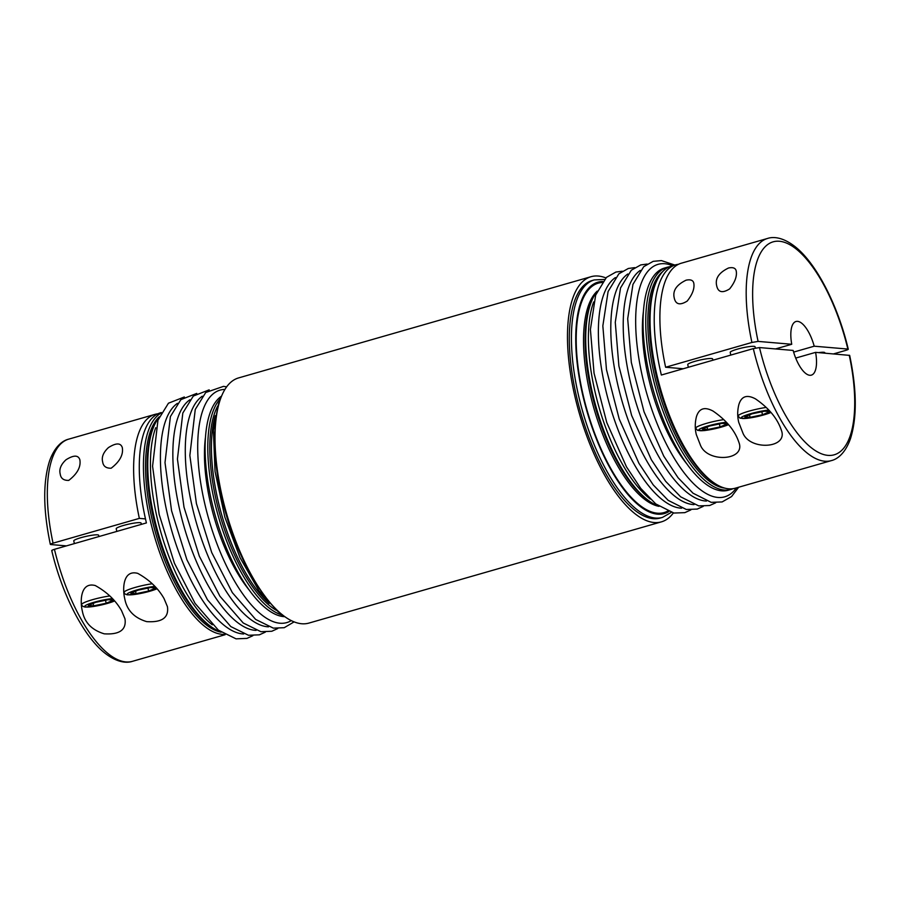 <?xml version="1.0" encoding="UTF-8"?>
<svg xmlns="http://www.w3.org/2000/svg" width="900" height="900" viewBox="0 0 900 900"><rect width="100%" height="100%" fill="white"/><g stroke="black" fill="none" stroke-linecap="round" stroke-linejoin="round"><path stroke-width="1.35" d="M52.144 550.71C51.221 550.541 51.986 550.08 54.45 549.326L146.407 522.923A115.571 44.381 -106 0 1 160.627 412.751L161.336 412.549M157.86 413.809A115.571 44.381 74 0 0 154.969 414.371A115.571 44.381 74 0 0 139.354 518.377L53.055 543.161C50.591 543.915 49.826 544.376 50.749 544.545L66.431 545.884M154.969 414.371L68.67 439.155C62.865 440.527 54.945 446.029 49.59 460.89C42.874 482.119 43.121 509.94 50.333 544.387L50.749 544.545M111.172 468.214C119.801 461.554 123.514 454.68 122.299 447.57C120.701 442.766 116.089 442.766 108.461 447.581C103.354 452.317 101.419 457.076 102.656 461.88C103.264 466.234 106.099 468.349 111.172 468.214M68.737 480.409C77.366 473.749 81.067 466.864 79.853 459.754C78.266 454.95 73.654 454.961 66.015 459.765C60.907 464.501 58.984 469.271 60.221 474.064C60.818 478.418 63.652 480.532 68.737 480.409M139.354 518.377L145.485 518.906M98.933 536.546L98.64 535.264A12.758 1.71 167.2 0 0 97.526 534.836A12.758 1.71 167.2 0 0 83.374 537.019A12.758 1.71 167.2 0 0 73.766 540.911L74.385 543.6M141.379 524.363L141.086 523.08A12.758 1.71 167.2 0 0 139.961 522.653A12.758 1.71 167.2 0 0 125.82 524.824A12.758 1.71 167.2 0 0 116.212 528.727L116.82 531.416M113.456 600.176L106.177 603.236L93.656 605.857L88.391 605.408L95.737 602.325L108.157 599.715L113.456 600.176M105.502 600.278L106.177 603.236M93.105 603.428L93.656 605.857M164.025 598.523L167.434 606.656C168.986 617.625 162.079 622.609 146.678 621.63C134.134 617.839 126.821 610.178 124.74 598.635C122.513 589.894 122.535 569.329 137.745 573.368C149.411 579.859 158.164 588.24 164.025 598.523M130.838 593.224L138.172 590.13L150.604 587.531L155.891 587.981L148.624 591.041L136.091 593.674L130.838 593.224M212.31 624.814A115.571 44.381 -106 0 1 161.044 532.879A115.571 44.381 -106 0 1 155.711 427.748M135.54 591.244L136.091 593.674M284.895 616.68A115.571 44.381 -106 0 1 283.725 616.613A115.571 44.381 -106 0 1 215.303 515.79A115.571 44.381 -106 0 1 221.558 396.124M220.703 398.317A115.571 44.381 74 0 0 218.385 516.409A115.571 44.381 74 0 0 283.016 615.274M147.949 588.082L148.624 591.041M161.021 413.134A115.571 44.381 74 0 0 153.169 531.866A115.571 44.381 74 0 0 222.053 634.32A115.571 44.381 74 0 0 224.561 634.376M121.579 610.717L124.987 618.851C126.551 629.809 119.633 634.804 104.231 633.825C91.699 630.023 84.386 622.361 82.294 610.83C80.066 602.077 80.089 581.524 95.299 585.551C106.965 592.043 115.729 600.435 121.579 610.717M159.019 417.442A115.571 44.381 74 0 0 154.26 425.475A115.571 44.381 74 0 0 158.355 533.644A115.571 44.381 74 0 0 212.287 627.514A115.571 44.381 74 0 0 220.579 631.789M742.669 432.416L738.72 422.303C737.325 416.464 737.37 410.558 738.855 404.584C741.431 396.202 746.989 394.312 755.516 398.902C768.859 408.082 777.488 418.556 781.403 430.335C788.377 448.639 749.137 451.012 742.669 432.416M831.33 460.62L735.221 488.216A115.571 44.381 -106 0 1 728.696 488.824A115.571 44.381 -106 0 1 714.589 483.255A115.571 44.381 -106 0 1 660.656 389.385A115.571 44.381 -106 0 1 656.561 281.216A115.571 44.381 -106 0 1 671.423 266.051L675.574 264.859A115.571 44.381 74 0 0 661.354 375.03L753.311 348.615L759.499 347.569L793.148 350.438A27.9 10.71 -106 0 0 811.373 375.131A27.9 10.71 -106 0 0 815.602 352.361L849.668 355.387C856.879 389.835 857.126 417.668 850.41 438.885C845.055 453.746 837.135 459.248 831.33 460.62A115.571 44.381 -106 0 1 824.805 461.216A115.571 44.381 -106 0 1 753.311 348.615M678.476 264.296A115.571 44.381 74 0 0 675.574 264.859M700.222 444.6L696.274 434.498C694.89 428.647 694.935 422.741 696.42 416.767C698.996 408.397 704.543 406.496 713.07 411.086C726.424 420.266 735.053 430.74 738.967 442.519C745.942 460.834 706.691 463.207 700.222 444.6M605.869 277.92A127.53 48.971 74 0 0 591.03 276.705A127.53 48.971 74 0 0 574.549 394.864A127.53 48.971 74 0 0 661.433 521.854A127.53 48.971 74 0 0 673.357 512.944M661.433 521.854L308.97 623.07A127.53 48.971 -106 0 1 222.086 496.091A127.53 48.971 -106 0 1 238.567 377.921L591.03 276.705M744.773 416.891L752.051 413.831L764.572 411.199L769.837 411.649L762.491 414.743L750.071 417.341L744.773 416.891M667.586 511.144A119.329 45.821 -106 0 1 587.137 410.501A119.329 45.821 -106 0 1 601.931 282.51M667.08 267.3L664.391 268.076A115.571 44.381 74 0 0 651.431 383.287A115.571 44.381 74 0 0 721.676 490.838A115.571 44.381 74 0 0 728.201 490.241L730.89 489.465A115.571 44.381 -106 0 1 724.365 490.061A115.571 44.381 -106 0 1 654.12 382.522A115.571 44.381 -106 0 1 667.08 267.3A115.571 44.381 -106 0 1 669.296 266.816M686.092 280.181C676.564 284.771 672.604 290.621 674.19 297.731C675.574 304.515 679.916 305.629 687.206 301.072C692.449 294.424 694.654 288.551 693.832 283.433C693.304 280.305 690.727 279.225 686.092 280.181M749.509 414.9L750.071 417.341M593.651 301.973A115.571 44.381 74 0 0 598.984 407.093A115.571 44.381 74 0 0 650.25 499.039M658.53 506.014A115.571 44.381 -106 0 1 649.418 501.176A115.571 44.381 -106 0 1 596.306 407.869A115.571 44.381 -106 0 1 591.817 300.6A115.571 44.381 -106 0 1 596.97 291.668M719.381 423.968L720.056 426.926L707.625 429.525L702.337 429.075L709.616 426.015L722.137 423.394L727.391 423.844L720.056 426.926M761.816 411.772L762.491 414.743M824.929 353.149L824.827 352.699A12.758 1.71 167.2 0 0 823.714 352.271A12.758 1.71 167.2 0 0 818.663 352.62M733.016 488.7A115.571 44.381 -106 0 1 730.89 489.465M751.916 342.461L665.617 367.245A115.571 44.381 -106 0 1 681.232 263.239L767.531 238.455A115.571 44.381 -106 0 0 751.916 342.461L758.092 341.404A110.79 42.547 -106 0 1 779.344 241.256A110.79 42.547 -106 0 1 847.856 349.065L814.207 346.196A27.9 10.71 -106 0 0 795.971 321.502A27.9 10.71 -106 0 0 791.741 344.272L758.092 341.404M833.569 353.891L845.55 350.449C848.014 349.706 848.779 349.245 847.856 349.065L848.273 349.223C838.001 305.618 816.592 263.621 795.206 246.746C782.786 236.993 773.168 236.531 767.531 238.455M728.539 267.998C719.01 272.588 715.039 278.438 716.636 285.548C718.009 292.331 722.351 293.445 729.653 288.889C734.884 282.24 737.089 276.356 736.268 271.238C735.739 268.121 733.163 267.041 728.539 267.998M795.701 358.076L815.602 352.361M683.235 368.741L665.617 367.245M775.519 348.93L791.741 344.272M712.913 360.225L712.62 358.931A12.758 1.71 167.2 0 0 711.506 358.504A12.758 1.71 167.2 0 0 697.354 360.686A12.758 1.71 167.2 0 0 687.746 364.59L688.354 367.279M755.37 348.098L755.055 346.748A12.758 1.71 167.2 0 0 753.941 346.32A12.758 1.71 167.2 0 0 739.8 348.491A12.758 1.71 167.2 0 0 730.192 352.395L730.8 355.084M707.074 427.084L707.625 429.525M594.248 279.923L592.121 280.53A123.547 47.441 74 0 0 576.158 394.999A123.547 47.441 74 0 0 660.33 518.017L662.456 517.41A123.547 47.441 -106 0 1 655.47 518.051A123.547 47.441 -106 0 1 578.284 394.391A123.547 47.441 -106 0 1 594.248 279.923L604.361 279.461M793.62 352.103L814.207 346.196M54.45 549.326A115.571 44.381 74 0 0 125.944 661.928A115.571 44.381 74 0 0 132.469 661.32C126.832 663.244 117.214 662.783 104.794 653.04C83.407 636.154 61.999 594.158 51.727 550.553M68.67 439.155A115.571 44.381 74 0 0 53.055 543.161M243.675 633.971A120.915 46.44 -106 0 1 171.495 529.875A120.915 46.44 -106 0 1 177.435 403.346M112.365 598.624A16.582 2.216 167.2 0 0 91.699 602.966A16.582 2.216 167.2 0 0 86.198 607.016A16.582 2.216 167.2 0 0 99.742 605.317A16.582 2.216 167.2 0 0 114.502 600.998M154.26 425.475L153.518 427.14A114.03 43.796 74 0 0 157.556 533.88A114.03 43.796 74 0 0 210.769 626.49L212.287 627.514M159.289 416.812A114.03 43.796 74 0 0 155.959 534.33A114.03 43.796 74 0 0 221.141 632.183M215.28 415.676A114.019 43.785 74 0 0 269.201 603.439M215.618 423.09A123.547 47.441 74 0 0 265.556 596.97M217.721 406.046A114.052 43.796 74 0 0 220.252 515.869A114.052 43.796 74 0 0 276.379 610.301M109.766 595.957A19.125 2.565 167.2 0 0 90.81 600.188A19.125 2.565 167.2 0 0 81.686 604.564C81.81 605.857 83.047 606.701 85.421 607.095L101.441 604.969L114.547 601.043M268.526 626.827A120.915 46.44 -106 0 1 196.357 522.731A120.915 46.44 -106 0 1 202.297 396.202M152.213 583.762A19.125 2.565 167.2 0 0 133.256 588.004A19.125 2.565 167.2 0 0 124.133 592.369C124.245 593.663 125.494 594.506 127.856 594.9L143.888 592.785L156.982 588.859M154.811 586.44A16.582 2.216 167.2 0 0 134.134 590.783A16.582 2.216 167.2 0 0 128.632 594.821A16.582 2.216 167.2 0 0 142.178 593.134A16.582 2.216 167.2 0 0 156.938 588.803M724.804 488.126A114.03 43.796 -106 0 1 658.26 390.082A114.03 43.796 -106 0 1 662.636 271.665M714.589 483.255L713.07 482.231A114.03 43.796 -106 0 1 659.857 389.621A114.03 43.796 -106 0 1 655.819 282.881L656.561 281.216M659.002 506.351A114.019 43.785 -106 0 1 593.966 408.544A114.019 43.785 -106 0 1 597.195 291.127M602.696 281.475A120.353 46.215 74 0 0 582.986 396.18A120.353 46.215 74 0 0 657.607 514.159A120.353 46.215 74 0 0 668.79 511.616M649.418 501.176L647.977 500.164A114.052 43.796 -106 0 1 595.553 408.082A114.052 43.796 -106 0 1 591.131 302.231L591.817 300.6M766.181 407.441A19.125 2.565 167.2 0 0 747.236 411.671A19.125 2.565 167.2 0 0 738.113 416.048L737.73 414.36M643.376 311.771A106.245 40.804 74 0 0 687.195 464.344M672.581 265.725A120.915 46.44 74 0 0 664.808 263.722A120.915 46.44 74 0 0 649.406 402.221A120.915 46.44 74 0 0 736.38 487.89M723.746 419.625A19.125 2.565 167.2 0 0 704.79 423.866A19.125 2.565 167.2 0 0 695.666 428.231L697.579 430.38L704.655 430.549L715.342 428.659L728.516 424.721M726.345 422.303A16.582 2.216 167.2 0 0 702.686 427.68A16.582 2.216 167.2 0 0 705.161 430.447A16.582 2.216 167.2 0 0 728.471 424.665M849.251 355.23A110.79 42.547 -106 0 1 828 455.377A110.79 42.547 -106 0 1 759.499 347.569M256.095 630.394A120.915 46.44 -106 0 1 183.926 526.309A120.915 46.44 -106 0 1 189.866 399.78M291.296 620.584A120.915 46.44 -106 0 1 208.778 519.165A120.915 46.44 -106 0 1 224.91 389.419M249.255 590.119A106.245 40.804 -106 0 1 205.436 437.546M627.806 274.005A120.915 46.44 74 0 0 621.866 400.534A120.915 46.44 74 0 0 694.046 504.619M768.791 410.108A16.582 2.216 167.2 0 0 745.121 415.496A16.582 2.216 167.2 0 0 747.607 418.252A16.582 2.216 167.2 0 0 770.918 412.47M640.238 270.428A120.915 46.44 74 0 0 634.298 396.956A120.915 46.44 74 0 0 706.466 501.053M615.386 277.571A120.915 46.44 74 0 0 609.446 404.1A120.915 46.44 74 0 0 681.615 508.196M282.352 614.745L278.201 611.775L259.088 590.985L240.019 557.618L224.831 517.05L215.044 471.454L213.39 430.301L218.542 403.65L220.421 399.105M225.146 634.714L132.469 661.32M277.729 628.56L271.811 631.26L260.921 631.71L243.225 622.991L219.904 596.205L199.294 556.099L184.005 507.195L177.435 459.056L182.824 413.032L193.309 396.056L209.171 389.846M124.133 592.369L123.75 590.692M671.265 512.426L662.456 517.41M252.877 635.704L246.949 638.393L236.07 638.842L218.362 630.135L195.053 603.349L174.431 563.243L159.143 514.339L152.572 466.189L157.972 420.165L168.458 403.2L184.32 396.99M634.691 267.637L628.346 268.47L618.874 273.803L608.096 291.521L602.842 325.89L606.465 369.608L619.2 418.961L638.933 463.32L653.22 484.897L668.194 500.366L686.317 509.479L697.241 509.074L703.249 506.363M738.113 416.048L740.025 418.185L747.09 418.354L757.778 416.464L770.962 412.526M695.666 428.231L695.284 426.555M674.854 265.061L661.421 260.595L653.197 261.338L643.736 266.67L632.947 284.389L627.694 318.757L631.327 362.464L644.051 411.829L663.784 456.188L678.082 477.754L693.056 493.223L711.169 502.346L722.104 501.941L731.565 496.564L738.664 487.238M647.123 264.071L640.778 264.904L631.305 270.236L620.528 287.955L615.274 322.324L618.896 366.03L631.62 415.395L651.352 459.754L665.651 481.32L680.625 496.8L698.738 505.912L709.673 505.507L715.68 502.796M622.271 271.215L615.915 272.048L606.454 277.38L595.665 295.099L590.411 329.468L594.045 373.174L606.769 422.527L626.501 466.897L640.8 488.464L655.774 503.933L673.886 513.045L684.81 512.651L690.829 509.929M81.686 604.564L81.315 602.887M294.131 621.855L284.231 627.694L273.352 628.144L255.645 619.425L232.335 592.639L211.714 552.533L196.425 503.629L189.855 455.479L195.255 409.466L205.74 392.49L223.481 386.37L226.643 386.831M265.309 632.137L259.38 634.826L248.49 635.276L230.794 626.569L207.472 599.783L186.862 559.665L171.574 510.772L165.004 462.623L170.393 416.599L180.877 399.634L196.751 393.412"/></g></svg>
